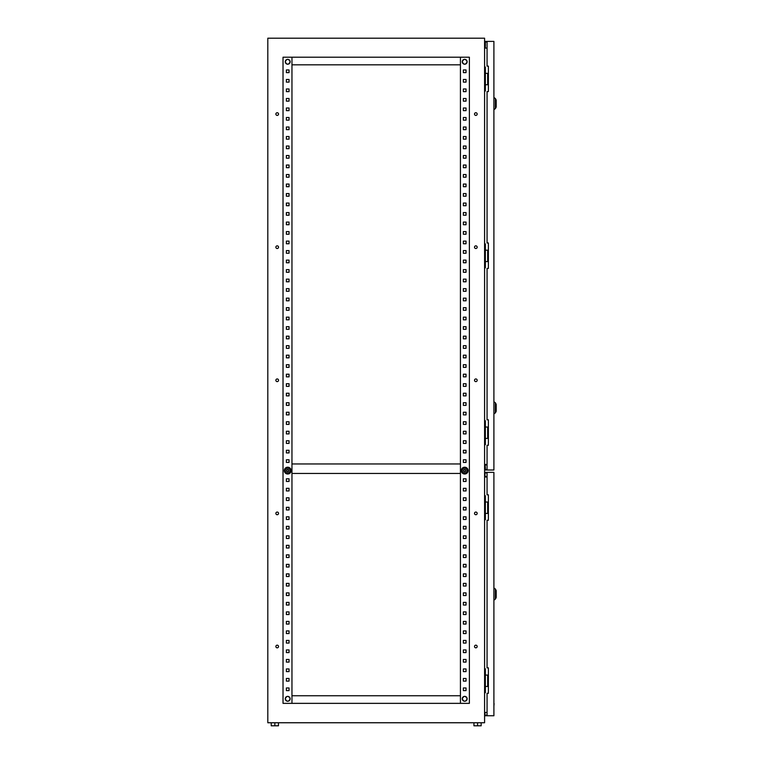 <?xml version="1.0" encoding="UTF-8"?>
<svg xmlns="http://www.w3.org/2000/svg" width="764" height="764" viewBox="0 0 764 764"><rect width="100%" height="100%" fill="white"/><g stroke="black" fill="none" stroke-linecap="round" stroke-linejoin="round"><path stroke-width="1.15" d="M285.258 61.779A2.445 2.445 0 0 1 287.703 59.334A2.445 2.445 0 0 1 290.148 61.779A2.445 2.445 0 0 1 287.703 64.224A2.445 2.445 0 0 1 285.258 61.779M285.258 698.802A2.445 2.445 0 0 1 287.703 696.357A2.445 2.445 0 0 1 290.148 698.802A2.445 2.445 0 0 1 287.703 701.237A2.445 2.445 0 0 1 285.258 698.802M464.703 701.237A2.445 2.445 0 0 0 467.138 698.802A2.445 2.445 0 0 0 464.703 696.357A2.445 2.445 0 0 0 462.258 698.802A2.445 2.445 0 0 0 464.703 701.237M464.703 64.224A2.445 2.445 0 0 0 467.138 61.779A2.445 2.445 0 0 0 464.703 59.334A2.445 2.445 0 0 0 462.258 61.779A2.445 2.445 0 0 0 464.703 64.224M460.434 463.958L291.963 463.958M460.434 473.46L291.963 473.46M465.839 470.614A1.136 1.136 0 0 1 463.71 471.178A1.136 1.136 0 0 0 465.266 471.598A1.136 1.136 0 0 0 465.687 470.041A1.136 1.136 0 0 0 464.13 469.621A1.136 1.136 0 0 0 463.71 471.178M463.557 470.614A1.136 1.136 0 0 1 465.687 470.041M464.703 471.56A0.955 0.955 0 0 1 463.748 470.614A0.955 0.955 0 0 1 464.703 469.659A0.955 0.955 0 0 1 465.648 470.614A0.955 0.955 0 0 1 464.703 471.56M467.644 468.915A3.4 3.4 0 0 0 462.994 467.663A3.4 3.4 0 0 0 461.752 472.314A3.4 3.4 0 0 0 466.403 473.556A3.4 3.4 0 0 0 467.644 468.915M466.928 469.526L466.126 468.141L464.703 468.141A2.473 2.473 0 0 0 462.554 471.846A2.473 2.473 0 0 0 466.842 471.846A2.473 2.473 0 0 0 464.703 468.141L466.126 468.141L467.549 470.614L466.126 473.088L463.271 473.088L462.554 471.846M463.337 468.141L464.703 468.141M461.848 470.614L463.271 468.141M463.194 472.954L466.126 473.088L466.842 471.846M288.84 470.614A1.136 1.136 0 0 0 286.71 470.041A1.136 1.136 0 0 1 288.276 469.621A1.136 1.136 0 0 1 288.687 471.178A1.136 1.136 0 0 1 287.13 471.598A1.136 1.136 0 0 1 286.71 470.041M286.557 470.614A1.136 1.136 0 0 0 288.687 471.178M287.703 469.659A0.955 0.955 0 0 0 286.748 470.614A0.955 0.955 0 0 0 287.703 471.56A0.955 0.955 0 0 0 288.649 470.614A0.955 0.955 0 0 0 287.703 469.659M290.654 472.314A3.4 3.4 0 0 1 286.003 473.556A3.4 3.4 0 0 1 284.752 468.915A3.4 3.4 0 0 1 289.403 467.663A3.4 3.4 0 0 1 290.654 472.314M285.478 469.526L285.564 469.373A2.473 2.473 0 0 1 289.842 469.373A2.473 2.473 0 0 1 287.703 473.088A2.473 2.473 0 0 1 285.564 469.373L284.848 470.614L285.564 471.846M289.203 472.954L286.271 473.088L289.126 473.088L290.559 470.614L289.126 468.141L286.271 468.141L287.703 468.141M290.559 470.614L289.842 471.846M286.271 468.141L285.564 469.373L286.271 468.141M278.535 646.506A1.327 1.327 0 0 0 277.208 645.179A1.327 1.327 0 0 0 275.871 646.506A1.327 1.327 0 0 0 277.208 647.834A1.327 1.327 0 0 0 278.535 646.506M477.175 646.506A1.327 1.327 0 0 0 475.838 645.179A1.327 1.327 0 0 0 474.511 646.506A1.327 1.327 0 0 0 475.838 647.834A1.327 1.327 0 0 0 477.175 646.506M278.535 513.398A1.327 1.327 0 0 0 277.208 512.061A1.327 1.327 0 0 0 275.871 513.398A1.327 1.327 0 0 0 277.208 514.726A1.327 1.327 0 0 0 278.535 513.398M477.175 513.398A1.327 1.327 0 0 0 475.838 512.061A1.327 1.327 0 0 0 474.511 513.398A1.327 1.327 0 0 0 475.838 514.726A1.327 1.327 0 0 0 477.175 513.398M278.535 380.291A1.327 1.327 0 0 0 277.208 378.954A1.327 1.327 0 0 0 275.871 380.291A1.327 1.327 0 0 0 277.208 381.618A1.327 1.327 0 0 0 278.535 380.291M477.175 380.291A1.327 1.327 0 0 0 475.838 378.954A1.327 1.327 0 0 0 474.511 380.291A1.327 1.327 0 0 0 475.838 381.618A1.327 1.327 0 0 0 477.175 380.291M278.535 247.183A1.327 1.327 0 0 0 277.208 245.846A1.327 1.327 0 0 0 275.871 247.183A1.327 1.327 0 0 0 277.208 248.51A1.327 1.327 0 0 0 278.535 247.183M477.175 247.183A1.327 1.327 0 0 0 475.838 245.846A1.327 1.327 0 0 0 474.511 247.183A1.327 1.327 0 0 0 475.838 248.51A1.327 1.327 0 0 0 477.175 247.183M278.535 114.075A1.327 1.327 0 0 0 277.208 112.738A1.327 1.327 0 0 0 275.871 114.075A1.327 1.327 0 0 0 277.208 115.402A1.327 1.327 0 0 0 278.535 114.075M477.175 114.075A1.327 1.327 0 0 0 475.838 112.738A1.327 1.327 0 0 0 474.511 114.075A1.327 1.327 0 0 0 475.838 115.402A1.327 1.327 0 0 0 477.175 114.075M484.586 477.003L487.06 477.003M484.586 464.455L487.06 464.455M487.06 48.084L484.586 48.084M484.586 243.907L485.35 243.907L485.35 267.868L484.586 267.868M484.586 722.754L484.586 38.2L267.811 38.2L267.811 722.754L484.586 722.754M484.586 67.07L485.35 67.07L485.35 91.021L484.586 91.021M484.586 420.754L485.35 420.754L485.35 444.715L484.586 444.715M484.586 495.75L485.35 495.75L485.35 519.711L484.586 519.711M484.586 668.796L485.35 668.796L485.35 692.747L484.586 692.747M484.586 712.487L487.06 712.487M463.366 687.963L466.03 687.963L466.03 690.618L463.366 690.618L463.366 687.963L466.03 687.963L466.03 690.618L463.366 690.618L463.366 687.963M463.366 678.451L466.03 678.451L466.03 681.116L463.366 681.116L463.366 678.451L466.03 678.451L466.03 681.116L463.366 681.116L463.366 678.451M463.366 668.939L466.03 668.939L466.03 671.604L463.366 671.604L463.366 668.939L466.03 668.939L466.03 671.604L463.366 671.604L463.366 668.939M463.366 659.437L466.03 659.437L466.03 662.101L463.366 662.101L463.366 659.437L466.03 659.437L466.03 662.101L463.366 662.101L463.366 659.437M463.366 649.925L466.03 649.925L466.03 652.59L463.366 652.59L463.366 649.925L466.03 649.925L466.03 652.59L463.366 652.59L463.366 649.925M463.366 640.423L466.03 640.423L466.03 643.078L463.366 643.078L463.366 640.423L466.03 640.423L466.03 643.078L463.366 643.078L463.366 640.423M463.366 630.911L466.03 630.911L466.03 633.576L463.366 633.576L463.366 630.911L466.03 630.911L466.03 633.576L463.366 633.576L463.366 630.911M463.366 621.409L466.03 621.409L466.03 624.064L463.366 624.064L463.366 621.409L466.03 621.409L466.03 624.064L463.366 624.064L463.366 621.409M463.366 611.897L466.03 611.897L466.03 614.562L463.366 614.562L463.366 611.897L466.03 611.897L466.03 614.562L463.366 614.562L463.366 611.897M463.366 602.385L466.03 602.385L466.03 605.05L463.366 605.05L463.366 602.385L466.03 602.385L466.03 605.05L463.366 605.05L463.366 602.385M463.366 592.883L466.03 592.883L466.03 595.548L463.366 595.548L463.366 592.883L466.03 592.883L466.03 595.548L463.366 595.548L463.366 592.883M463.366 583.371L466.03 583.371L466.03 586.036L463.366 586.036L463.366 583.371L466.03 583.371L466.03 586.036L463.366 586.036L463.366 583.371M463.366 573.869L466.03 573.869L466.03 576.524L463.366 576.524L463.366 573.869L466.03 573.869L466.03 576.524L463.366 576.524L463.366 573.869M463.366 564.357L466.03 564.357L466.03 567.022L463.366 567.022L463.366 564.357L466.03 564.357L466.03 567.022L463.366 567.022L463.366 564.357M463.366 554.855L466.03 554.855L466.03 557.51L463.366 557.51L463.366 554.855L466.03 554.855L466.03 557.51L463.366 557.51L463.366 554.855M463.366 545.343L466.03 545.343L466.03 548.008L463.366 548.008L463.366 545.343L466.03 545.343L466.03 548.008L463.366 548.008L463.366 545.343M463.366 535.831L466.03 535.831L466.03 538.496L463.366 538.496L463.366 535.831L466.03 535.831L466.03 538.496L463.366 538.496L463.366 535.831M463.366 526.329L466.03 526.329L466.03 528.994L463.366 528.994L463.366 526.329L466.03 526.329L466.03 528.994L463.366 528.994L463.366 526.329M463.366 516.817L466.03 516.817L466.03 519.482L463.366 519.482L463.366 516.817L466.03 516.817L466.03 519.482L463.366 519.482L463.366 516.817M463.366 507.315L466.03 507.315L466.03 509.97L463.366 509.97L463.366 507.315L466.03 507.315L466.03 509.97L463.366 509.97L463.366 507.315M463.366 497.803L466.03 497.803L466.03 500.468L463.366 500.468L463.366 497.803L466.03 497.803L466.03 500.468L463.366 500.468L463.366 497.803M463.366 488.301L466.03 488.301L466.03 490.956L463.366 490.956L463.366 488.301L466.03 488.301L466.03 490.956L463.366 490.956L463.366 488.301M463.366 478.789L466.03 478.789L466.03 481.454L463.366 481.454L463.366 478.789L466.03 478.789L466.03 481.454L463.366 481.454L463.366 478.789M463.366 459.775L466.03 459.775L466.03 462.44L463.366 462.44L463.366 459.775L466.03 459.775L466.03 462.44L463.366 462.44L463.366 459.775M463.366 450.263L466.03 450.263L466.03 452.928L463.366 452.928L463.366 450.263L466.03 450.263L466.03 452.928L463.366 452.928L463.366 450.263M463.366 440.761L466.03 440.761L466.03 443.416L463.366 443.416L463.366 440.761L466.03 440.761L466.03 443.416L463.366 443.416L463.366 440.761M463.366 431.249L466.03 431.249L466.03 433.914L463.366 433.914L463.366 431.249L466.03 431.249L466.03 433.914L463.366 433.914L463.366 431.249M463.366 421.747L466.03 421.747L466.03 424.402L463.366 424.402L463.366 421.747L466.03 421.747L466.03 424.402L463.366 424.402L463.366 421.747M463.366 412.235L466.03 412.235L466.03 414.9L463.366 414.9L463.366 412.235L466.03 412.235L466.03 414.9L463.366 414.9L463.366 412.235M463.366 402.723L466.03 402.723L466.03 405.388L463.366 405.388L463.366 402.723L466.03 402.723L466.03 405.388L463.366 405.388L463.366 402.723M463.366 393.221L466.03 393.221L466.03 395.886L463.366 395.886L463.366 393.221L466.03 393.221L466.03 395.886L463.366 395.886L463.366 393.221M463.366 383.709L466.03 383.709L466.03 386.374L463.366 386.374L463.366 383.709L466.03 383.709L466.03 386.374L463.366 386.374L463.366 383.709M463.366 374.207L466.03 374.207L466.03 376.862L463.366 376.862L463.366 374.207L466.03 374.207L466.03 376.862L463.366 376.862L463.366 374.207M463.366 364.695L466.03 364.695L466.03 367.36L463.366 367.36L463.366 364.695L466.03 364.695L466.03 367.36L463.366 367.36L463.366 364.695M463.366 355.184L466.03 355.184L466.03 357.848L463.366 357.848L463.366 355.184L466.03 355.184L466.03 357.848L463.366 357.848L463.366 355.184M463.366 345.681L466.03 345.681L466.03 348.346L463.366 348.346L463.366 345.681L466.03 345.681L466.03 348.346L463.366 348.346L463.366 345.681M463.366 336.17L466.03 336.17L466.03 338.834L463.366 338.834L463.366 336.17L466.03 336.17L466.03 338.834L463.366 338.834L463.366 336.17M463.366 326.667L466.03 326.667L466.03 329.332L463.366 329.332L463.366 326.667L466.03 326.667L466.03 329.332L463.366 329.332L463.366 326.667M463.366 317.156L466.03 317.156L466.03 319.82L463.366 319.82L463.366 317.156L466.03 317.156L466.03 319.82L463.366 319.82L463.366 317.156M463.366 307.653L466.03 307.653L466.03 310.308L463.366 310.308L463.366 307.653L466.03 307.653L466.03 310.308L463.366 310.308L463.366 307.653M463.366 298.141L466.03 298.141L466.03 300.806L463.366 300.806L463.366 298.141L466.03 298.141L466.03 300.806L463.366 300.806L463.366 298.141M463.366 288.63L466.03 288.63L466.03 291.294L463.366 291.294L463.366 288.63L466.03 288.63L466.03 291.294L463.366 291.294L463.366 288.63M463.366 279.127L466.03 279.127L466.03 281.792L463.366 281.792L463.366 279.127L466.03 279.127L466.03 281.792L463.366 281.792L463.366 279.127M463.366 269.616L466.03 269.616L466.03 272.28L463.366 272.28L463.366 269.616L466.03 269.616L466.03 272.28L463.366 272.28L463.366 269.616M463.366 260.113L466.03 260.113L466.03 262.768L463.366 262.768L463.366 260.113L466.03 260.113L466.03 262.768L463.366 262.768L463.366 260.113M463.366 250.602L466.03 250.602L466.03 253.266L463.366 253.266L463.366 250.602L466.03 250.602L466.03 253.266L463.366 253.266L463.366 250.602M463.366 241.099L466.03 241.099L466.03 243.754L463.366 243.754L463.366 241.099L466.03 241.099L466.03 243.754L463.366 243.754L463.366 241.099M463.366 231.587L466.03 231.587L466.03 234.252L463.366 234.252L463.366 231.587L466.03 231.587L466.03 234.252L463.366 234.252L463.366 231.587M463.366 222.076L466.03 222.076L466.03 224.74L463.366 224.74L463.366 222.076L466.03 222.076L466.03 224.74L463.366 224.74L463.366 222.076M463.366 212.573L466.03 212.573L466.03 215.238L463.366 215.238L463.366 212.573L466.03 212.573L466.03 215.238L463.366 215.238L463.366 212.573M463.366 203.062L466.03 203.062L466.03 205.726L463.366 205.726L463.366 203.062L466.03 203.062L466.03 205.726L463.366 205.726L463.366 203.062M463.366 193.559L466.03 193.559L466.03 196.214L463.366 196.214L463.366 193.559L466.03 193.559L466.03 196.214L463.366 196.214L463.366 193.559M463.366 184.048L466.03 184.048L466.03 186.712L463.366 186.712L463.366 184.048L466.03 184.048L466.03 186.712L463.366 186.712L463.366 184.048M463.366 174.545L466.03 174.545L466.03 177.2L463.366 177.2L463.366 174.545L466.03 174.545L466.03 177.2L463.366 177.2L463.366 174.545M463.366 165.034L466.03 165.034L466.03 167.698L463.366 167.698L463.366 165.034L466.03 165.034L466.03 167.698L463.366 167.698L463.366 165.034M463.366 155.522L466.03 155.522L466.03 158.186L463.366 158.186L463.366 155.522L466.03 155.522L466.03 158.186L463.366 158.186L463.366 155.522M463.366 146.019L466.03 146.019L466.03 148.684L463.366 148.684L463.366 146.019L466.03 146.019L466.03 148.684L463.366 148.684L463.366 146.019M463.366 136.508L466.03 136.508L466.03 139.172L463.366 139.172L463.366 136.508L466.03 136.508L466.03 139.172L463.366 139.172L463.366 136.508M463.366 127.005L466.03 127.005L466.03 129.66L463.366 129.66L463.366 127.005L466.03 127.005L466.03 129.66L463.366 129.66L463.366 127.005M463.366 117.494L466.03 117.494L466.03 120.158L463.366 120.158L463.366 117.494L466.03 117.494L466.03 120.158L463.366 120.158L463.366 117.494M463.366 107.991L466.03 107.991L466.03 110.646L463.366 110.646L463.366 107.991L466.03 107.991L466.03 110.646L463.366 110.646L463.366 107.991M463.366 98.48L466.03 98.48L466.03 101.144L463.366 101.144L463.366 98.48L466.03 98.48L466.03 101.144L463.366 101.144L463.366 98.48M463.366 88.968L466.03 88.968L466.03 91.632L463.366 91.632L463.366 88.968L466.03 88.968L466.03 91.632L463.366 91.632L463.366 88.968M463.366 79.466L466.03 79.466L466.03 82.13L463.366 82.13L463.366 79.466L466.03 79.466L466.03 82.13L463.366 82.13L463.366 79.466M463.366 69.954L466.03 69.954L466.03 72.618L463.366 72.618L463.366 69.954L466.03 69.954L466.03 72.618L463.366 72.618L463.366 69.954M289.031 687.963L289.031 690.618L286.376 690.618L286.376 687.963L289.031 687.963L289.031 690.618L286.376 690.618L286.376 687.963L289.031 687.963M289.031 678.451L289.031 681.116L286.376 681.116L286.376 678.451L289.031 678.451L289.031 681.116L286.376 681.116L286.376 678.451L289.031 678.451M289.031 668.939L289.031 671.604L286.376 671.604L286.376 668.939L289.031 668.939L289.031 671.604L286.376 671.604L286.376 668.939L289.031 668.939M289.031 659.437L289.031 662.101L286.376 662.101L286.376 659.437L289.031 659.437L289.031 662.101L286.376 662.101L286.376 659.437L289.031 659.437M289.031 649.925L289.031 652.59L286.376 652.59L286.376 649.925L289.031 649.925L289.031 652.59L286.376 652.59L286.376 649.925L289.031 649.925M289.031 640.423L289.031 643.078L286.376 643.078L286.376 640.423L289.031 640.423L289.031 643.078L286.376 643.078L286.376 640.423L289.031 640.423M289.031 630.911L289.031 633.576L286.376 633.576L286.376 630.911L289.031 630.911L289.031 633.576L286.376 633.576L286.376 630.911L289.031 630.911M289.031 621.409L289.031 624.064L286.376 624.064L286.376 621.409L289.031 621.409L289.031 624.064L286.376 624.064L286.376 621.409L289.031 621.409M289.031 611.897L289.031 614.562L286.376 614.562L286.376 611.897L289.031 611.897L289.031 614.562L286.376 614.562L286.376 611.897L289.031 611.897M289.031 602.385L289.031 605.05L286.376 605.05L286.376 602.385L289.031 602.385L289.031 605.05L286.376 605.05L286.376 602.385L289.031 602.385M289.031 592.883L289.031 595.548L286.376 595.548L286.376 592.883L289.031 592.883L289.031 595.548L286.376 595.548L286.376 592.883L289.031 592.883M289.031 583.371L289.031 586.036L286.376 586.036L286.376 583.371L289.031 583.371L289.031 586.036L286.376 586.036L286.376 583.371L289.031 583.371M289.031 573.869L289.031 576.524L286.376 576.524L286.376 573.869L289.031 573.869L289.031 576.524L286.376 576.524L286.376 573.869L289.031 573.869M289.031 564.357L289.031 567.022L286.376 567.022L286.376 564.357L289.031 564.357L289.031 567.022L286.376 567.022L286.376 564.357L289.031 564.357M289.031 554.855L289.031 557.51L286.376 557.51L286.376 554.855L289.031 554.855L289.031 557.51L286.376 557.51L286.376 554.855L289.031 554.855M289.031 545.343L289.031 548.008L286.376 548.008L286.376 545.343L289.031 545.343L289.031 548.008L286.376 548.008L286.376 545.343L289.031 545.343M289.031 535.831L289.031 538.496L286.376 538.496L286.376 535.831L289.031 535.831L289.031 538.496L286.376 538.496L286.376 535.831L289.031 535.831M289.031 526.329L289.031 528.994L286.376 528.994L286.376 526.329L289.031 526.329L289.031 528.994L286.376 528.994L286.376 526.329L289.031 526.329M289.031 516.817L289.031 519.482L286.376 519.482L286.376 516.817L289.031 516.817L289.031 519.482L286.376 519.482L286.376 516.817L289.031 516.817M289.031 507.315L289.031 509.97L286.376 509.97L286.376 507.315L289.031 507.315L289.031 509.97L286.376 509.97L286.376 507.315L289.031 507.315M289.031 497.803L289.031 500.468L286.376 500.468L286.376 497.803L289.031 497.803L289.031 500.468L286.376 500.468L286.376 497.803L289.031 497.803M289.031 488.301L289.031 490.956L286.376 490.956L286.376 488.301L289.031 488.301L289.031 490.956L286.376 490.956L286.376 488.301L289.031 488.301M289.031 478.789L289.031 481.454L286.376 481.454L286.376 478.789L289.031 478.789L289.031 481.454L286.376 481.454L286.376 478.789L289.031 478.789M289.031 459.775L289.031 462.44L286.376 462.44L286.376 459.775L289.031 459.775L289.031 462.44L286.376 462.44L286.376 459.775L289.031 459.775M289.031 450.263L289.031 452.928L286.376 452.928L286.376 450.263L289.031 450.263L289.031 452.928L286.376 452.928L286.376 450.263L289.031 450.263M289.031 440.761L289.031 443.416L286.376 443.416L286.376 440.761L289.031 440.761L289.031 443.416L286.376 443.416L286.376 440.761L289.031 440.761M289.031 431.249L289.031 433.914L286.376 433.914L286.376 431.249L289.031 431.249L289.031 433.914L286.376 433.914L286.376 431.249L289.031 431.249M289.031 421.747L289.031 424.402L286.376 424.402L286.376 421.747L289.031 421.747L289.031 424.402L286.376 424.402L286.376 421.747L289.031 421.747M289.031 412.235L289.031 414.9L286.376 414.9L286.376 412.235L289.031 412.235L289.031 414.9L286.376 414.9L286.376 412.235L289.031 412.235M289.031 402.723L289.031 405.388L286.376 405.388L286.376 402.723L289.031 402.723L289.031 405.388L286.376 405.388L286.376 402.723L289.031 402.723M289.031 393.221L289.031 395.886L286.376 395.886L286.376 393.221L289.031 393.221L289.031 395.886L286.376 395.886L286.376 393.221L289.031 393.221M289.031 383.709L289.031 386.374L286.376 386.374L286.376 383.709L289.031 383.709L289.031 386.374L286.376 386.374L286.376 383.709L289.031 383.709M289.031 374.207L289.031 376.862L286.376 376.862L286.376 374.207L289.031 374.207L289.031 376.862L286.376 376.862L286.376 374.207L289.031 374.207M289.031 364.695L289.031 367.36L286.376 367.36L286.376 364.695L289.031 364.695L289.031 367.36L286.376 367.36L286.376 364.695L289.031 364.695M289.031 355.184L289.031 357.848L286.376 357.848L286.376 355.184L289.031 355.184L289.031 357.848L286.376 357.848L286.376 355.184L289.031 355.184M289.031 345.681L289.031 348.346L286.376 348.346L286.376 345.681L289.031 345.681L289.031 348.346L286.376 348.346L286.376 345.681L289.031 345.681M289.031 336.17L289.031 338.834L286.376 338.834L286.376 336.17L289.031 336.17L289.031 338.834L286.376 338.834L286.376 336.17L289.031 336.17M289.031 326.667L289.031 329.332L286.376 329.332L286.376 326.667L289.031 326.667L289.031 329.332L286.376 329.332L286.376 326.667L289.031 326.667M289.031 317.156L289.031 319.82L286.376 319.82L286.376 317.156L289.031 317.156L289.031 319.82L286.376 319.82L286.376 317.156L289.031 317.156M289.031 307.653L289.031 310.308L286.376 310.308L286.376 307.653L289.031 307.653L289.031 310.308L286.376 310.308L286.376 307.653L289.031 307.653M289.031 298.141L289.031 300.806L286.376 300.806L286.376 298.141L289.031 298.141L289.031 300.806L286.376 300.806L286.376 298.141L289.031 298.141M289.031 288.63L289.031 291.294L286.376 291.294L286.376 288.63L289.031 288.63L289.031 291.294L286.376 291.294L286.376 288.63L289.031 288.63M289.031 279.127L289.031 281.792L286.376 281.792L286.376 279.127L289.031 279.127L289.031 281.792L286.376 281.792L286.376 279.127L289.031 279.127M289.031 269.616L289.031 272.28L286.376 272.28L286.376 269.616L289.031 269.616L289.031 272.28L286.376 272.28L286.376 269.616L289.031 269.616M289.031 260.113L289.031 262.768L286.376 262.768L286.376 260.113L289.031 260.113L289.031 262.768L286.376 262.768L286.376 260.113L289.031 260.113M289.031 250.602L289.031 253.266L286.376 253.266L286.376 250.602L289.031 250.602L289.031 253.266L286.376 253.266L286.376 250.602L289.031 250.602M289.031 241.099L289.031 243.754L286.376 243.754L286.376 241.099L289.031 241.099L289.031 243.754L286.376 243.754L286.376 241.099L289.031 241.099M289.031 231.587L289.031 234.252L286.376 234.252L286.376 231.587L289.031 231.587L289.031 234.252L286.376 234.252L286.376 231.587L289.031 231.587M289.031 222.076L289.031 224.74L286.376 224.74L286.376 222.076L289.031 222.076L289.031 224.74L286.376 224.74L286.376 222.076L289.031 222.076M289.031 212.573L289.031 215.238L286.376 215.238L286.376 212.573L289.031 212.573L289.031 215.238L286.376 215.238L286.376 212.573L289.031 212.573M289.031 203.062L289.031 205.726L286.376 205.726L286.376 203.062L289.031 203.062L289.031 205.726L286.376 205.726L286.376 203.062L289.031 203.062M289.031 193.559L289.031 196.214L286.376 196.214L286.376 193.559L289.031 193.559L289.031 196.214L286.376 196.214L286.376 193.559L289.031 193.559M289.031 184.048L289.031 186.712L286.376 186.712L286.376 184.048L289.031 184.048L289.031 186.712L286.376 186.712L286.376 184.048L289.031 184.048M289.031 174.545L289.031 177.2L286.376 177.2L286.376 174.545L289.031 174.545L289.031 177.2L286.376 177.2L286.376 174.545L289.031 174.545M289.031 165.034L289.031 167.698L286.376 167.698L286.376 165.034L289.031 165.034L289.031 167.698L286.376 167.698L286.376 165.034L289.031 165.034M289.031 155.522L289.031 158.186L286.376 158.186L286.376 155.522L289.031 155.522L289.031 158.186L286.376 158.186L286.376 155.522L289.031 155.522M289.031 146.019L289.031 148.684L286.376 148.684L286.376 146.019L289.031 146.019L289.031 148.684L286.376 148.684L286.376 146.019L289.031 146.019M289.031 136.508L289.031 139.172L286.376 139.172L286.376 136.508L289.031 136.508L289.031 139.172L286.376 139.172L286.376 136.508L289.031 136.508M289.031 127.005L289.031 129.66L286.376 129.66L286.376 127.005L289.031 127.005L289.031 129.66L286.376 129.66L286.376 127.005L289.031 127.005M289.031 117.494L289.031 120.158L286.376 120.158L286.376 117.494L289.031 117.494L289.031 120.158L286.376 120.158L286.376 117.494L289.031 117.494M289.031 107.991L289.031 110.646L286.376 110.646L286.376 107.991L289.031 107.991L289.031 110.646L286.376 110.646L286.376 107.991L289.031 107.991M289.031 98.48L289.031 101.144L286.376 101.144L286.376 98.48L289.031 98.48L289.031 101.144L286.376 101.144L286.376 98.48L289.031 98.48M289.031 88.968L289.031 91.632L286.376 91.632L286.376 88.968L289.031 88.968L289.031 91.632L286.376 91.632L286.376 88.968L289.031 88.968M289.031 79.466L289.031 82.13L286.376 82.13L286.376 79.466L289.031 79.466L289.031 82.13L286.376 82.13L286.376 79.466L289.031 79.466M289.031 69.954L289.031 72.618L286.376 72.618L286.376 69.954L289.031 69.954L289.031 72.618L286.376 72.618L286.376 69.954L289.031 69.954M469.373 703.357L469.373 57.214L283.024 57.214L283.024 703.357L469.373 703.357M460.434 703.357L460.434 57.214M291.963 703.357L291.963 57.214M460.434 64.825L291.963 64.825M460.434 695.756L291.963 695.756M488.387 675.07L485.35 675.07M488.387 686.473L487.671 686.473L487.671 675.07M487.671 686.473L485.35 686.473M488.387 502.024L485.35 502.024M488.387 513.437L487.671 513.437L487.671 502.024M487.671 513.437L485.35 513.437M481.167 722.754L481.167 725.8L473.938 725.8L473.938 722.754M477.557 725.8L477.557 722.754M278.459 722.754L278.459 725.8L274.849 725.8L274.849 722.754M274.849 725.8L271.239 725.8L271.239 722.754M488.387 427.028L485.35 427.028M488.387 438.44L487.671 438.44L487.671 427.028M487.671 438.44L485.35 438.44M488.387 73.344L485.35 73.344M488.387 84.747L487.671 84.747L487.671 73.344M487.671 84.747L485.35 84.747M488.387 250.181L485.35 250.181M488.387 261.594L487.671 261.594L487.671 250.181M487.671 261.594L485.35 261.594M487.06 476.621L484.586 476.239M484.586 465.209L487.06 464.827M487.06 41.399L487.06 66.115L488.387 66.115L488.387 91.594L487.06 91.594L487.06 242.962L488.387 242.962L488.387 268.441L487.06 268.441L487.06 419.799L488.387 419.799L488.387 445.288L487.06 445.288L487.06 470.003L493.907 470.003L493.907 41.399L484.777 41.399L484.777 44.436L485.35 44.436L485.35 41.963L487.06 41.963M485.35 464.827L484.777 470.003L487.06 470.003M487.06 469.43L485.35 469.43L485.35 470.003M485.35 48.084L485.35 44.436M485.35 466.957L485.35 469.43M484.777 466.957L484.777 464.884M484.777 48.084L484.777 44.436M485.35 41.399L485.35 41.963M496.189 404.777L496.189 410.87M496.189 100.533L496.189 106.616M496.189 591.021L496.189 597.104M487.06 715.763L487.06 693.32L488.387 693.32L488.387 667.841L487.06 667.841L487.06 520.284L488.387 520.284L488.387 494.805L487.06 494.805L487.06 472.362L493.907 472.362L493.907 715.763L484.968 715.763L484.968 712.487M487.06 472.362L484.968 472.362L484.968 472.935L487.06 472.935M487.06 715.19L484.968 715.19M484.968 476.621L484.968 472.935M493.907 703.568L493.907 700.884M494.098 703.568L493.907 706.251M496.189 411.318L495.378 412.875L495.378 402.771L493.907 401.74M496.189 107.075L495.378 108.631L495.378 98.518L493.907 97.486M496.189 597.563L495.378 599.119L495.378 589.006L493.907 587.974M285.23 61.779C286.882 58.589 288.525 58.589 290.177 61.779C288.525 64.969 286.882 64.969 285.23 61.779M285.23 698.802C286.882 695.612 288.525 695.612 290.177 698.802C288.525 701.992 286.882 701.992 285.23 698.802M467.167 698.802C465.524 701.992 463.872 701.992 462.23 698.802C463.872 695.612 465.524 695.612 467.167 698.802M467.167 61.779C465.524 64.969 463.872 64.969 462.23 61.779C463.872 58.589 465.524 58.589 467.167 61.779M495.378 412.875L493.907 413.907M495.378 402.771L496.189 404.328M495.378 108.631L493.907 109.663M495.378 98.518L496.189 100.074M495.378 599.119L493.907 600.141M495.378 589.006L496.189 590.562"/></g></svg>
